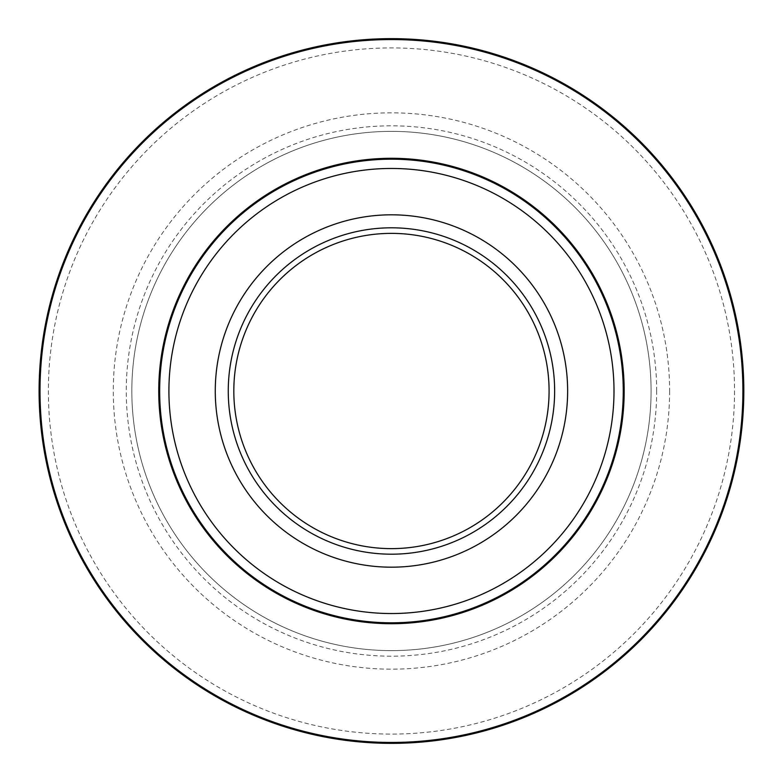 <?xml version="1.0" encoding="UTF-8"?>
<svg xmlns="http://www.w3.org/2000/svg" width="782" height="782" viewBox="0 0 782 782"><rect width="100%" height="100%" fill="white"/><g stroke="black" fill="none" stroke-linecap="round" stroke-linejoin="round"><path stroke-width="0.59" stroke-dasharray="3.91 2.93" d="M656.645 391A265.196 265.196 0 0 0 258.862 161.336A265.196 265.196 0 0 0 258.862 620.664A265.196 265.196 0 0 0 656.645 391M669.627 391A278.177 278.177 0 0 1 252.371 631.905A278.177 278.177 0 0 1 252.371 150.095A278.177 278.177 0 0 1 669.627 391M549.081 391A157.632 157.632 0 0 1 312.634 527.518A157.632 157.632 0 0 1 312.634 254.482A157.632 157.632 0 0 1 549.081 391M651.083 391A259.634 259.634 0 0 1 261.638 615.845A259.634 259.634 0 0 1 261.638 166.155A259.634 259.634 0 0 1 651.083 391A259.634 259.634 0 0 1 261.638 615.845A259.634 259.634 0 0 1 261.638 166.155A259.634 259.634 0 0 1 651.083 391M623.264 391A231.814 231.814 0 0 0 275.547 190.241A231.814 231.814 0 0 0 275.547 591.759A231.814 231.814 0 0 0 623.264 391A231.814 231.814 0 0 0 275.547 190.241A231.814 231.814 0 0 0 275.547 591.759A231.814 231.814 0 0 0 623.264 391M39.1 391A352.35 352.35 0 0 0 567.634 696.146A352.35 352.35 0 0 0 567.634 85.854A352.35 352.35 0 0 0 39.1 391A352.35 352.35 0 0 0 567.634 696.146A352.35 352.35 0 0 0 567.634 85.854A352.35 352.35 0 0 0 39.1 391M734.533 391A343.083 343.083 0 0 1 391.45 734.083A343.083 343.083 0 0 1 48.376 391A343.083 343.083 0 0 1 391.45 47.917A343.083 343.083 0 0 1 734.533 391"/><path stroke-width="1.17" d="M567.634 391A176.175 176.175 0 0 1 303.367 543.578A176.175 176.175 0 0 1 303.367 238.422A176.175 176.175 0 0 1 567.634 391M228.256 391A163.194 163.194 0 0 1 473.051 249.673A163.194 163.194 0 0 1 473.051 532.327A163.194 163.194 0 0 1 228.256 391M549.081 391A157.632 157.632 0 0 0 391.45 233.368A157.632 157.632 0 0 0 233.818 391A157.632 157.632 0 0 0 391.45 548.632A157.632 157.632 0 0 0 549.081 391M623.264 391A231.814 231.814 0 0 1 391.45 622.814A231.814 231.814 0 0 1 159.645 391A231.814 231.814 0 0 1 391.45 159.186A231.814 231.814 0 0 1 623.264 391A231.814 231.814 0 0 1 391.45 622.814A231.814 231.814 0 0 1 159.645 391A231.814 231.814 0 0 1 391.45 159.186A231.814 231.814 0 0 1 623.264 391M39.1 391A352.35 352.35 0 0 1 567.634 85.854A352.35 352.35 0 0 1 567.634 696.146A352.35 352.35 0 0 1 39.1 391A352.35 352.35 0 0 1 567.634 85.854A352.35 352.35 0 0 1 567.634 696.146A352.35 352.35 0 0 1 39.1 391M624.173 391A232.723 232.723 0 0 1 275.098 592.541A232.723 232.723 0 0 1 275.098 189.459A232.723 232.723 0 0 1 624.173 391M742.9 391A351.45 351.45 0 0 0 391.45 39.55A351.45 351.45 0 0 0 40.009 391A351.45 351.45 0 0 0 391.45 742.45A351.45 351.45 0 0 0 742.9 391M168.912 391A222.538 222.538 0 0 0 391.45 613.538A222.538 222.538 0 0 0 613.997 391A222.538 222.538 0 0 0 391.45 168.462A222.538 222.538 0 0 0 168.912 391"/></g></svg>
